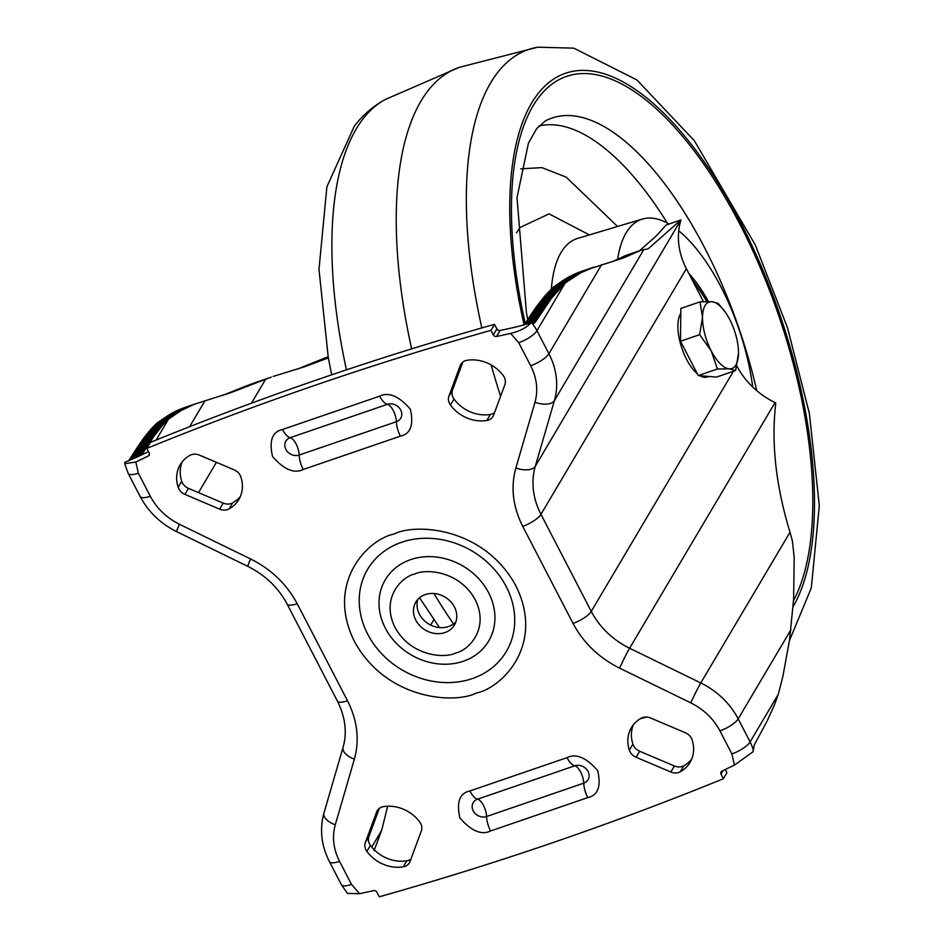 <?xml version="1.0" encoding="UTF-8"?>
<svg xmlns="http://www.w3.org/2000/svg" width="944" height="944" viewBox="0 0 944 944"><rect width="100%" height="100%" fill="white"/><g stroke="black" fill="none" stroke-linecap="round" stroke-linejoin="round"><path stroke-width="1.42" d="M534.292 323.049L535.307 322.164L532.121 323.249M533.266 323.367L534.41 322.978M736.804 365.953A75.756 64.841 -149.4 0 0 775.036 402.592L775.803 402.958C771.083 442.618 775.815 485.712 790.01 532.251L792.441 541.124L794.175 557.503L793.621 599.039L789.609 639.56L782.883 676.364L778.304 694.288L774.458 704.826L767.13 721.027L754.291 744.91L753.076 751.719L734.42 765.124A974.019 833.635 -149.4 0 0 721.877 771.189A2.702 2.313 -149.4 0 0 721.015 774.163L723.387 778.741A3706.687 3172.43 30.6 0 1 379.287 896.8L376.916 892.222A2.702 2.313 -149.4 0 0 373.694 890.652A974.019 833.635 -149.4 0 0 359.593 893.72L351.51 884.434L339.569 861.388C333.374 849.081 331.934 836.891 335.262 824.832L354.378 759.129C359.676 739.872 357.387 720.414 347.51 700.778L297.207 603.723C286.811 584.265 271.294 569.35 250.644 558.99L179.466 524.274C166.522 517.784 156.798 508.438 150.297 496.249L138.355 473.204L135.818 462.005L124.691 463.752L124.974 462.218L136.75 457.226A974.019 833.635 -149.4 0 0 148.515 451.598M135.818 462.005A974.019 833.635 -149.4 0 0 148.361 455.94A2.702 2.313 -149.4 0 0 149.223 452.967L146.851 448.388A3706.687 3172.43 30.6 0 1 316.535 384.786A3706.687 3172.43 30.6 0 1 490.951 330.329L493.323 334.908L496.886 328.89A2.702 2.313 -149.4 0 0 500.108 330.459A974.019 833.635 -149.4 0 0 517.135 326.718L530.835 322.978L534.516 322.895M534.186 323.119L533.513 323.344M533.006 323.367L534.623 322.813M532.888 323.367L534.717 322.73M532.758 323.355L534.823 322.647M417.897 599.31A22.455 19.222 -149.4 0 0 424.847 621.14A22.455 19.222 -149.4 0 0 448.53 626.533A22.455 19.222 -149.4 0 0 455.905 621.801M444.966 632.551A22.455 19.222 -149.4 0 0 454.442 625.011A22.455 19.222 -149.4 0 0 450.418 601.387A22.455 19.222 -149.4 0 0 425.272 594.578A22.455 19.222 -149.4 0 0 415.797 602.119A22.455 19.222 -149.4 0 0 419.82 625.742A22.455 19.222 -149.4 0 0 444.966 632.551M141.718 454.878L153.483 436.86L162.545 425.225L168.504 419.148L180.788 410.793L193.827 404.433L231.197 392.48L271.329 377.093M639.548 250.726L656.399 235.799L666.134 225.014L680.931 219.94L648.08 248.909L641.554 250.042L621.541 258.573L578.861 272.332L563.733 279.99L553.526 287.047L545.349 295.425L535.791 307.602L524.368 324.771M641.554 250.042L626.379 255.246L613.494 261.146M753.229 749.996L753.229 749.996A40.58 34.739 -149.4 0 0 750.114 741.913L738.173 718.868A73.868 63.213 -149.4 0 0 700.778 682.949L629.613 648.233A75.756 64.841 30.6 0 1 591.263 611.393L540.959 514.338A75.756 64.841 30.6 0 1 535.295 466.289L554.411 400.586A73.868 63.213 -149.4 0 0 548.901 353.729L536.959 330.695A40.58 34.739 -149.4 0 0 532.027 323.226M387.665 806.235L381.659 830.378L374.025 850.638M328.347 357.906L304.794 366.685L273.17 376.432M553.526 287.047L565.149 283.058L551.272 298.528L535.307 322.164M593.87 267.117L580.607 272.863L565.149 283.058L536.959 330.695A16.237 4.944 152.6 0 1 518.728 342.696L530.67 365.741C536.865 378.048 538.304 390.238 534.977 402.297L515.861 468C510.551 487.257 512.852 506.716 522.728 526.351L573.032 623.406C583.427 642.864 598.944 657.779 619.594 668.14L690.772 702.855C703.705 709.345 713.428 718.679 719.942 730.88L731.883 753.926L734.42 765.124M515.861 468A16.237 8.201 -163.8 0 0 535.295 466.289L680.931 219.94M680.73 220.648A75.756 64.841 -149.4 0 0 686.382 268.698L540.959 514.338A16.237 4.944 152.6 0 1 522.728 526.351M703.457 301.643L686.382 268.698M221.734 395.654L256.272 382.261M296.959 369.293L328.134 356.714M156.126 440.046L168.504 419.148L156.881 423.136L175.56 411.265L197.225 403.206M128.561 461.002L144.09 437.627L156.881 423.136M182.18 461.876A34.09 29.181 -149.4 0 0 181.732 481.287A10.821 9.263 -149.4 0 0 188.47 488.367L223.209 503.117A10.821 9.263 -149.4 0 0 232.637 502.892A34.09 29.181 -149.4 0 0 240.425 496.355M379.299 808.383L368.915 836.502A10.821 9.263 -149.4 0 0 370.461 845.364A34.09 29.181 -149.4 0 0 406.829 860.798A10.821 9.263 -149.4 0 0 410.935 859.064M633.377 724.744A34.09 29.181 -149.4 0 0 632.928 744.167A10.821 9.263 -149.4 0 0 639.654 751.247L674.405 765.985A10.821 9.263 -149.4 0 0 683.834 765.761A34.09 29.181 -149.4 0 0 691.622 759.236M462.867 362.036L452.483 390.155A10.821 9.263 -149.4 0 0 454.017 399.017A34.09 29.181 -149.4 0 0 490.396 414.451A10.821 9.263 -149.4 0 0 494.503 412.717M496.886 328.89L494.514 324.311A3706.687 3172.43 -149.4 0 0 320.099 378.768A3706.687 3172.43 -149.4 0 0 150.415 442.37L146.851 448.388M723.387 778.741L726.951 772.723L725.287 769.513M282.48 429.508A16.237 6.785 -108.9 0 0 290.197 437.686L387.382 404.339A10.254 8.779 30.6 0 1 400.704 409.991A10.254 8.779 30.6 0 1 396.374 421.697L299.189 455.043A10.254 8.779 30.6 0 1 285.879 449.391A10.254 8.779 30.6 0 1 290.197 437.686A12.449 5.204 -108.9 0 1 296.121 443.963A12.449 5.204 71.1 0 1 299.189 455.043A16.237 6.785 71.1 0 0 303.201 469.487L400.386 436.152A16.237 6.785 -108.9 0 1 396.374 421.697A12.449 5.204 -108.9 0 0 393.306 410.616A12.449 5.204 -108.9 0 0 387.382 404.339A16.237 6.785 -108.9 0 1 379.665 396.161L282.48 429.508C272.285 431.668 268.969 440.659 272.521 456.471C283.955 469.581 294.186 473.923 303.201 469.487M587.758 797.621A16.237 6.785 71.1 0 1 583.746 783.166L486.561 816.513A10.254 8.779 30.6 0 1 473.251 810.861A10.254 8.779 30.6 0 1 477.57 799.167L574.754 765.82A10.254 8.779 30.6 0 1 588.065 771.472A10.254 8.779 30.6 0 1 583.746 783.166A12.449 5.204 71.1 0 0 580.678 772.086A12.449 5.204 -108.9 0 0 574.754 765.82A16.237 6.785 -108.9 0 1 567.037 757.643L469.852 790.978A16.237 6.785 71.1 0 0 477.57 799.167A12.449 5.204 71.1 0 1 483.493 805.433A12.449 5.204 71.1 0 1 486.561 816.513A16.237 6.785 71.1 0 0 490.573 830.968L587.758 797.621C597.953 795.462 601.269 786.47 597.717 770.658C586.271 757.548 576.052 753.206 567.037 757.643M494.514 324.311L490.951 330.329M493.323 334.908A2.702 2.313 -149.4 0 0 496.544 336.477A974.019 833.635 -149.4 0 0 510.645 333.409L518.728 342.696M530.835 322.978C526.457 327.721 519.731 331.202 510.645 333.409M351.51 884.434A16.237 4.944 -27.4 0 1 341.374 884.67L347.439 893.425L359.593 893.72M486.833 420.481A10.821 9.263 -149.4 0 0 492.992 416.434A10.821 9.263 -149.4 0 0 493.606 415.136L504.887 384.609A10.821 9.263 -149.4 0 0 503.341 375.747A34.09 29.181 -149.4 0 0 466.973 360.301A10.821 9.263 -149.4 0 0 465.38 360.702A10.821 9.263 -149.4 0 0 460.814 364.349A10.821 9.263 -149.4 0 0 460.188 365.647L448.919 396.173A10.821 9.263 -149.4 0 0 450.453 405.035A34.09 29.181 -149.4 0 0 486.833 420.481L490.396 414.451M629.365 750.185A10.821 9.263 -149.4 0 0 636.091 757.265L670.83 772.015A10.821 9.263 -149.4 0 0 680.258 771.791A34.09 29.181 -149.4 0 0 690.052 762.374A34.09 29.181 -149.4 0 0 692.07 739.825A10.821 9.263 -149.4 0 0 685.332 732.733L650.593 717.995A10.821 9.263 -149.4 0 0 642.628 717.57A10.821 9.263 -149.4 0 0 641.165 718.219A34.09 29.181 -149.4 0 0 631.383 727.635A34.09 29.181 -149.4 0 0 629.365 750.185L632.928 744.167M403.265 866.828A10.821 9.263 -149.4 0 0 409.425 862.781A10.821 9.263 -149.4 0 0 410.038 861.483L421.319 830.956A10.821 9.263 -149.4 0 0 419.785 822.094A34.09 29.181 -149.4 0 0 383.406 806.648A10.821 9.263 -149.4 0 0 381.813 807.049A10.821 9.263 -149.4 0 0 377.246 810.695A10.821 9.263 -149.4 0 0 376.632 811.993L365.352 842.52A10.821 9.263 -149.4 0 0 366.886 851.382A34.09 29.181 -149.4 0 0 403.265 866.828L406.829 860.798M219.645 509.135A10.821 9.263 -149.4 0 0 229.073 508.91A34.09 29.181 -149.4 0 0 238.856 499.494A34.09 29.181 -149.4 0 0 240.873 476.944A10.821 9.263 -149.4 0 0 234.147 469.864L199.396 455.114A10.821 9.263 -149.4 0 0 191.431 454.689A10.821 9.263 -149.4 0 0 189.968 455.338A34.09 29.181 -149.4 0 0 180.186 464.755A34.09 29.181 -149.4 0 0 178.168 487.305A10.821 9.263 -149.4 0 0 184.906 494.385L219.645 509.135L223.209 503.117M617.541 226.489L566.164 177.118L541.832 167.607L520.769 168.846M617.647 259.293A135.275 56.534 -108.9 0 1 628.94 228.719A135.275 56.534 -108.9 0 1 642.392 219.055A135.275 56.534 -108.9 0 1 669.001 224.035M678.736 230.832A135.275 56.534 -108.9 0 1 752.71 387.028M688.884 273.5A94.695 39.565 -108.9 0 1 708.413 301.537M697.356 373.812A35.176 14.703 -108.9 0 1 677.875 325.786A35.176 14.703 -108.9 0 1 680.789 313.42M708.791 376.455L707.268 376.986A35.176 14.703 -108.9 0 1 700.059 375.736M735.6 370.532L716.449 377.104L698.277 375.582L680.482 341.244L680.848 308.417L700 301.844L702.513 317.326A35.176 14.703 -108.9 0 1 711.788 301.679A35.176 14.703 -108.9 0 1 724.673 311.355A35.176 14.703 -108.9 0 1 729.771 319.603A35.176 14.703 71.1 0 1 738.479 351.569L738.479 351.605A35.176 14.703 71.1 0 1 738.491 353.186A35.176 14.703 -108.9 0 1 729.216 368.844A35.176 14.703 -108.9 0 1 711.233 350.908A35.176 14.703 -108.9 0 1 702.513 317.326L699.634 334.672L711.233 350.908L717.44 369.01L729.216 368.844L735.6 370.532L738.491 353.186M724.673 311.355L718.172 303.366L711.788 301.679L700 301.844M680.482 341.244L699.634 334.672M698.277 375.582L717.44 369.01M532.628 323.332L534.918 322.553M532.499 323.32L535.024 322.459M532.369 323.296L535.118 322.352M532.251 323.273L535.213 322.258M381.659 830.378L371.771 847.063M430.688 625.058L433.874 619.665M265.701 379.122L251.458 403.182M216.424 462.348L198.5 492.626M205.001 400.716L189.626 426.688M414.652 574.07C425.567 568.453 459.551 570.754 475.257 599.794C489.853 629.211 468.153 650.617 455.586 653.059C444.671 658.676 410.687 656.375 394.981 627.335C380.385 597.918 402.085 576.513 414.652 574.07M564.465 283.707L552.842 287.696M563.769 284.368L552.146 288.357M563.084 285.017L551.449 289.017M562.4 285.69L550.765 289.678M561.715 286.374L550.081 290.363M561.031 287.059L549.396 291.059M560.358 287.767L548.712 291.767M559.686 288.475L548.039 292.475M559.025 289.194L547.355 293.195M558.352 289.926L546.682 293.938M557.692 290.669L546.021 294.681M557.031 291.425L545.349 295.425M556.382 292.18L544.688 296.192M555.733 292.947L544.027 296.959M555.084 293.726L543.378 297.738M554.435 294.504L542.729 298.528M553.798 295.295L542.08 299.319M553.16 296.097L541.431 300.121M552.523 296.9L540.794 300.924M551.898 297.714L540.157 301.738M551.272 298.528L539.52 302.564M550.647 299.354L538.894 303.39M550.033 300.18L538.269 304.216M549.42 301.018L537.643 305.054M548.806 301.856L537.018 305.903M548.193 302.705L536.404 306.753M547.579 303.555L535.791 307.602M546.977 304.416L535.189 308.464M546.375 305.278L534.575 309.325M545.785 306.139L533.974 310.187M545.184 307.001L533.372 311.06M544.594 307.874L532.77 311.933M544.004 308.759L532.18 312.806M543.414 309.632L531.578 313.691M542.824 310.517L530.988 314.576M542.234 311.402L530.398 315.461M541.655 312.287L529.82 316.346M541.077 313.172L529.23 317.243M540.487 314.069L528.64 318.128M539.909 314.966L528.062 319.025M539.331 315.862L527.484 319.922M538.753 316.759L526.905 320.818M538.186 317.656L526.327 321.727M537.608 318.553L525.749 322.624M537.03 319.45L525.171 323.521M536.452 320.358L524.593 324.429M535.885 321.255L530.858 322.978M592.738 267.518L581.115 271.506M591.605 267.931L579.982 271.919M590.484 268.344L578.861 272.332M589.363 268.78L577.74 272.769M588.242 269.229L576.619 273.217M587.133 269.701L575.51 273.689M586.023 270.173L574.4 274.161M584.926 270.68L573.303 274.669M583.84 271.199L572.217 275.188M582.755 271.73L571.132 275.719M581.681 272.285L570.058 276.273M580.607 272.863L568.984 276.852M579.545 273.465L567.922 277.453M578.495 274.079L566.872 278.067M577.445 274.704L565.822 278.692M576.395 275.353L564.772 279.341M575.356 276.002L563.733 279.99M574.33 276.675L562.695 280.663M573.291 277.359L561.668 281.347M572.265 278.055L560.642 282.044M571.25 278.751L559.627 282.74M570.223 279.459L558.6 283.448M569.208 280.167L557.585 284.156M568.194 280.887L556.571 284.876M567.179 281.607L555.556 285.595M566.164 282.339L554.541 286.327M641.011 250.254L625.966 255.423M640.445 250.479L625.553 255.588M639.867 250.715L625.129 255.765M639.265 250.951L624.716 255.942M638.651 251.21L624.279 256.143M638.014 251.482L623.819 256.343M637.365 251.765L623.335 256.579M636.693 252.06L622.816 256.815M636.008 252.367L622.273 257.075M635.312 252.673L621.707 257.346M634.592 253.004L621.128 257.629M633.872 253.334L620.515 257.924M633.129 253.676L619.889 258.219M632.386 254.019L619.252 258.526M631.619 254.373L618.591 258.845M630.84 254.727L617.907 259.163M630.061 255.081L617.211 259.494M629.259 255.446L616.503 259.824M628.444 255.8L615.771 260.155M627.63 256.154L615.028 260.485M626.792 256.52L614.273 260.815M625.943 256.874L613.694 261.075M625.093 257.216L614.981 260.686M624.22 257.57L616.22 260.308M623.347 257.913L617.411 259.942M622.45 258.243L618.532 259.588M621.541 258.573L619.594 259.234M226.831 393.99L229.781 392.975M225.286 394.509L231.197 392.48M223.681 395.029L232.613 391.961M222.041 395.548L234.041 391.43M223.103 395.135L235.481 390.887M224.483 394.604L236.932 390.332M225.876 394.073L238.395 389.766M227.268 393.518L239.87 389.199M228.672 392.964L241.357 388.609M230.088 392.397L242.844 388.019M231.516 391.819L244.354 387.418M232.944 391.241L245.888 386.804M234.395 390.663L247.422 386.19M235.847 390.073L248.98 385.565M237.31 389.483L250.561 384.94M238.797 388.881L252.154 384.302M240.295 388.291L253.771 383.665M241.806 387.689L255.399 383.028M243.328 387.087L257.063 382.379M244.874 386.485L258.75 381.73M246.443 385.884L260.473 381.069M248.024 385.282L262.22 380.408M249.629 384.68L264.001 379.748M251.257 384.078L265.819 379.087M252.909 383.476L267.648 378.414M254.585 382.863L269.488 377.753M157.884 422.416L169.519 418.428M158.899 421.685L170.522 417.696M159.914 420.965L171.537 416.977M160.928 420.245L172.563 416.257M161.955 419.537L173.578 415.549M162.97 418.829L174.593 414.841M163.996 418.121L175.619 414.133M165.023 417.437L176.646 413.448M166.05 416.752L177.673 412.764M167.088 416.08L178.711 412.091M168.126 415.431L179.749 411.442M169.165 414.782L180.788 410.793M170.215 414.156L181.838 410.168M171.277 413.543L182.9 409.554M172.339 412.941L183.962 408.953M173.401 412.363L185.024 408.374M174.475 411.808L186.098 407.82M175.56 411.265L187.183 407.277M176.658 410.758L188.281 406.77M177.755 410.251L189.378 406.262M178.853 409.779L190.487 405.79M179.962 409.307L191.597 405.318M181.083 408.858L192.706 404.87M182.204 408.422L193.827 404.433M183.337 408.009L194.96 404.02M184.458 407.596L196.092 403.607M129.127 460.106L133.777 458.513M129.682 459.209L140.16 455.622M130.248 458.312L142.107 454.241M130.815 457.415L142.674 453.356M131.381 456.53L143.228 452.459M131.948 455.633L143.795 451.562M132.502 454.737L144.361 450.677M133.069 453.852L144.916 449.781M133.647 452.967L145.482 448.896M134.213 452.082L146.049 448.011M134.78 451.197L146.615 447.137M135.346 450.312L147.181 446.252M135.924 449.438L147.748 445.379M136.491 448.565L148.314 444.506M137.069 447.692L148.881 443.645M137.635 446.831L149.447 442.783M138.213 445.969L150.025 441.922M138.792 445.108L150.592 441.06M139.37 444.258L151.17 440.211M139.96 443.409L151.748 439.361M140.538 442.571L152.326 438.523M141.128 441.733L152.904 437.686M141.718 440.895L153.483 436.86M142.308 440.069L154.073 436.034M142.898 439.255L154.651 435.219M143.488 438.441L155.241 434.405M144.09 437.627L155.831 433.603M144.692 436.824L156.421 432.8M145.293 436.034L157.023 432.01M145.895 435.243L157.624 431.219M146.509 434.464L158.226 430.44M147.122 433.685L158.828 429.673M147.736 432.93L159.442 428.918M148.361 432.175L160.055 428.163M148.987 431.42L160.669 427.408M149.612 430.676L161.294 426.676M150.249 429.945L161.92 425.945M150.887 429.225L162.545 425.225M151.536 428.517L163.182 424.517M152.173 427.809L163.831 423.809M152.834 427.113L164.48 423.124M153.494 426.428L165.129 422.44M154.155 425.756L165.79 421.767M154.828 425.095L166.463 421.107M155.512 424.434L167.135 420.446M156.185 423.785L167.82 419.797M463.315 661.237A60.086 51.424 -149.4 0 0 488.603 592.714A60.086 51.424 -149.4 0 0 410.64 559.627A60.086 51.424 -149.4 0 0 385.341 628.149A60.086 51.424 -149.4 0 0 463.315 661.237M601.658 264.627L548.901 353.729A16.237 4.944 152.6 0 1 530.67 365.741M643.643 249.877L554.411 400.586A16.237 8.201 -163.8 0 1 534.977 402.297M573.032 623.406A16.237 4.944 152.6 0 0 591.263 611.393L733.417 371.275M775.036 402.592L629.613 648.233A16.237 0.791 116 0 0 619.594 668.14M790.01 532.251L700.778 682.949A16.237 0.791 116 0 0 690.772 702.855M790.919 629.766L738.173 718.868A16.237 4.944 152.6 0 1 719.942 730.88M778.304 694.288L750.114 741.913A16.237 4.944 152.6 0 1 731.883 753.926M401.648 542.269A80.606 68.983 30.6 0 1 506.244 586.661A80.606 68.983 30.6 0 1 472.307 678.583A80.606 68.983 30.6 0 1 367.712 634.191A80.606 68.983 30.6 0 1 401.648 542.269M149.506 453.993L148.361 455.94M496.544 336.477L500.108 330.459M723.139 770.564L721.015 774.163M341.374 884.67L329.432 861.624A16.237 4.944 -27.4 0 0 339.569 861.388M329.432 861.624C321.314 845.659 319.485 829.469 323.945 813.067A16.237 8.201 16.2 0 0 335.262 824.832M323.945 813.067L343.073 747.365A16.237 8.201 16.2 0 0 354.378 759.129M343.073 747.365C347.274 732.568 345.374 717.121 337.374 701.026A16.237 4.944 -27.4 0 0 347.51 700.778M337.374 701.026L287.07 603.971A16.237 4.944 -27.4 0 0 297.207 603.723M287.07 603.971C278.433 587.723 265.347 575.191 247.8 566.365A16.237 0.791 -64 0 1 250.644 558.99M247.8 566.365L176.622 531.637A16.237 0.791 -64 0 1 179.466 524.274M176.622 531.637C160.527 523.613 148.373 511.908 140.16 496.497A16.237 4.944 -27.4 0 0 150.297 496.249M140.16 496.497L128.219 473.451A16.237 4.944 -27.4 0 0 138.355 473.204M460.188 365.647L461.651 363.18M448.919 396.173L452.483 390.155M450.453 405.035L454.017 399.017M636.091 757.265L639.654 751.247M670.83 772.015L674.405 765.985M680.258 771.791L683.834 765.761M376.632 811.993L378.084 809.527M365.352 842.52L368.915 836.502M366.886 851.382L370.461 845.364M229.073 508.91L232.637 502.892M178.168 487.305L181.732 481.287M184.906 494.385L188.47 488.367M400.386 436.152C410.581 433.992 413.897 425.001 410.345 409.189C398.911 396.067 388.68 391.736 379.665 396.161M469.852 790.978C459.657 793.137 456.33 802.129 459.893 817.941C471.327 831.062 481.558 835.393 490.573 830.968M476.319 693.038C501.594 688.129 545.278 645.059 515.884 585.858C484.296 527.413 415.891 522.787 393.919 534.092C368.644 539 324.96 582.07 354.354 641.271C385.943 699.716 454.347 704.342 476.319 693.038M481.841 327.91A332.571 138.969 -108.9 0 1 497.594 72.605A332.571 138.969 -108.9 0 1 537.738 47.2L573.763 48.144L636.893 79.933L694.359 140.727L755.353 245.062L787.591 328.064L809.374 413.472L819.309 505.654L811.297 587.959L789.467 640.551M524.097 324.842A298.044 124.549 -108.9 0 1 537.75 94.022A298.044 124.549 -108.9 0 1 745.182 231.516A298.044 124.549 -108.9 0 1 793.184 606.614M525.23 323.426A294.752 123.168 -108.9 0 1 539.13 96.913A294.752 123.168 -108.9 0 1 742.751 229.864A294.752 123.168 -108.9 0 1 793.538 600.596M527.79 319.438L526.457 313.03L517.005 197.603L528.439 143.134L536.617 128.726L545.148 121.056A260.107 108.69 -108.9 0 1 756.746 390.663M537.738 47.2L459.114 67.39A338.2 141.329 71.1 0 0 427.998 90.73A338.2 141.329 71.1 0 0 411.655 348.855M433.945 593.516A332.571 138.969 71.1 0 0 453.533 623.913M459.386 67.295L385.211 99.533A332.571 138.969 71.1 0 0 363.121 118.743A332.571 138.969 71.1 0 0 346.448 369.847M500.591 396.22A332.571 138.969 -108.9 0 1 491.175 364.939M667.349 223.114A257.028 107.404 71.1 0 0 538.906 126.036M516.51 232.802L520.144 227.445L549.066 213.863L589.375 234.903M576.701 238.572L577.657 238.407A137.989 57.655 71.1 0 0 563.934 248.26A137.989 57.655 71.1 0 0 551.367 289.1M692.282 280.061A91.45 38.208 -108.9 0 1 706.761 301.537M128.219 473.451L124.691 463.752M646.675 717.051L640.244 718.75M385.211 99.533C373.14 106.165 362.85 115.026 354.33 126.118L326.907 186.735L318.989 269.394L328.229 357.221L331.686 374.815M419.537 597.764L439.444 627.548M642.392 219.055L577.657 238.407M707.15 301.537L691.232 278.055"/></g></svg>
